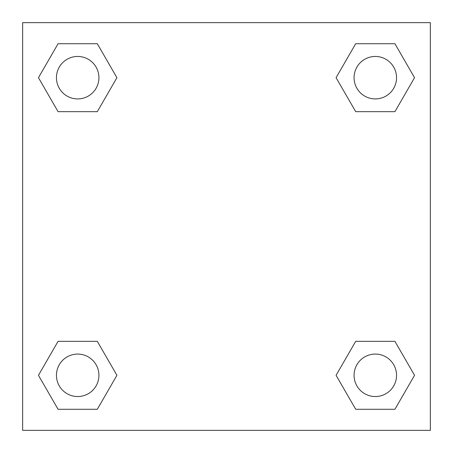 <?xml version="1.0" encoding="UTF-8"?>
<svg xmlns="http://www.w3.org/2000/svg" width="453" height="453" viewBox="0 0 453 453"><rect width="100%" height="100%" fill="white"/><g stroke="black" fill="none" stroke-linecap="round" stroke-linejoin="round"><path stroke-width="0.68" d="M394.925 111.665L355.696 111.665L394.925 111.665L414.54 77.689L394.925 111.665L355.696 111.665L336.081 77.689L355.696 43.715L336.081 77.689M58.075 43.715L97.304 43.715L58.075 43.715L97.304 43.715L116.919 77.689L97.304 111.665L58.075 111.665L97.304 111.665L58.075 111.665L38.46 77.689L58.075 43.715L38.46 77.689M58.075 341.335L97.304 341.335L58.075 341.335L38.46 375.31L58.075 341.335L97.304 341.335L116.919 375.31L97.304 409.286L58.075 409.286L97.304 409.286L58.075 409.286L38.46 375.31M368.708 341.335L355.696 341.335L368.708 341.335L355.696 341.335L336.081 375.31L355.696 341.335L394.925 341.335L355.696 341.335L394.925 341.335L414.54 375.31L394.925 409.286L355.696 409.286L394.925 409.286L355.696 409.286L336.081 375.31M430.35 22.65L22.65 22.65L22.65 430.35L430.35 430.35L430.35 22.65M355.696 43.715L394.925 43.715L355.696 43.715L394.925 43.715L414.54 77.689M396.545 375.31A21.234 21.234 0 0 0 364.693 356.919A21.234 21.234 0 0 0 364.693 393.702A21.234 21.234 0 0 0 396.545 375.31M98.924 375.31A21.234 21.234 0 0 0 67.072 356.919A21.234 21.234 0 0 0 67.072 393.702A21.234 21.234 0 0 0 98.924 375.31M396.545 77.689A21.234 21.234 0 0 0 364.693 59.298A21.234 21.234 0 0 0 364.693 96.081A21.234 21.234 0 0 0 396.545 77.689M98.924 77.689A21.234 21.234 0 0 0 67.072 59.298A21.234 21.234 0 0 0 67.072 96.081A21.234 21.234 0 0 0 98.924 77.689M84.292 341.335L97.304 341.335M368.708 111.665L355.696 111.665M97.304 111.665L84.292 111.665"/></g></svg>
